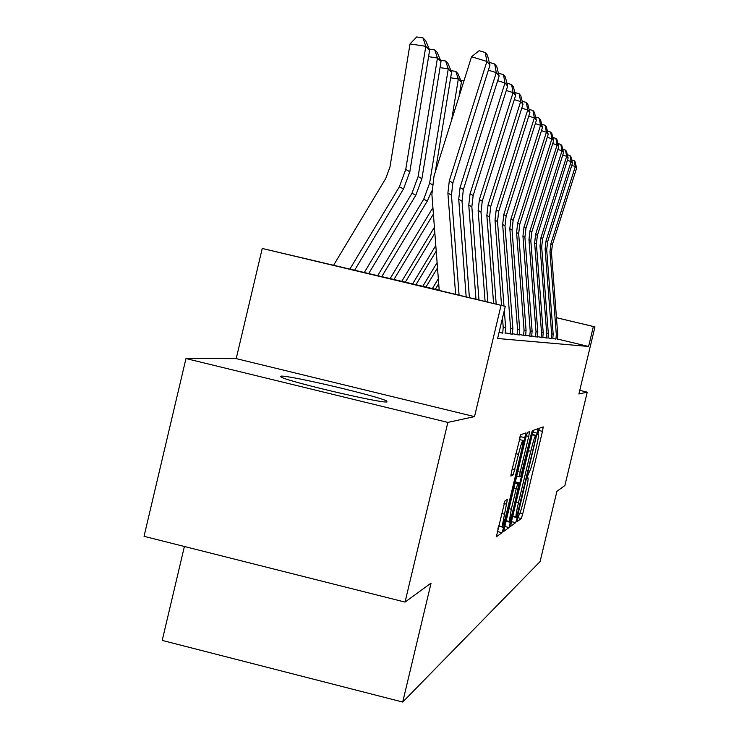 <?xml version="1.0" encoding="UTF-8"?>
<svg xmlns="http://www.w3.org/2000/svg" width="739" height="739" viewBox="0 0 739 739"><rect width="100%" height="100%" fill="white"/><g stroke="black" fill="none" stroke-linecap="round" stroke-linejoin="round"><path stroke-width="1.11" d="M517.531 518.602L517.032 521.66L521.291 518.529L522.778 513.67L542.472 431.354L543.239 426.911L539.378 428.223L537.789 434.763L538.417 434.606C538.703 435.89 537.881 440.675 535.951 448.97L534.288 455.926C532.062 464.942 530.473 470.106 529.512 471.408L527.932 475.112L527.397 478.225L528.08 477.957C528.348 479.241 527.535 483.943 525.641 492.054L523.979 499.001C521.762 508.026 520.154 513.272 519.157 514.732L517.531 518.602M386.987 401.924L386.691 401.018C379.079 396.363 289.291 375.2 281.143 376.133L280.266 376.447L281.393 377.223C290.215 382.155 382.192 403.66 386.987 401.924M504.977 500.848L496.312 536.828L502.012 532.699L503.665 527.387L525.9 432.925L520.792 434.671L511.665 471.186L510.852 476.055L513.199 474.891L518.501 454.337C520.718 445.423 522.214 440.786 522.99 440.426C523.267 441.617 522.547 445.922 520.829 453.33L506.686 512.506C504.404 521.669 502.871 526.399 502.086 526.713L507.388 499.425L504.977 500.848M405.037 602.091L144.04 536.329L185.969 358.544L447.862 422.403L405.037 602.091L431.077 583.108L402.709 702.05L540.089 561.566L556.901 491.352L564.882 485.532L587.237 392.169L578.886 393.979L594.96 326.869L593.371 326.509L588.595 346.471L497.606 338.499L505.282 306.343L262.243 248.461L439.197 290.159M447.862 422.403L474.521 416.62L501.06 305.383M511.397 521.836L510.677 526.334L515.665 522.667L517.198 517.669L538.149 428.657L533.66 430.209L532.117 435.16L511.397 521.836M504.561 526.427L509.042 527.535L503.749 531.424M526.242 435.807L528.727 436.416L529.521 431.668L527.424 432.37L525.826 437.479L503.684 531.415M528.727 436.416L520.173 472.156L519.388 476.821L520.838 476.073L531.221 434.172L532.329 430.689L531.775 433.969L509.042 527.535M587.237 392.169L579.755 390.358M184.399 546.49L162.21 640.417L402.709 702.05M588.595 346.471L557.455 339.025M555.94 339.136L552.855 338.425M551.248 338.61L548.005 337.852M546.306 338.056L542.888 337.261M542.795 337.64L537.484 336.633M537.392 337.039L531.784 335.968M531.683 336.393L525.734 335.257M525.632 335.709L519.332 334.508M519.221 334.989L512.524 333.714M512.404 334.222L505.273 332.864M502.714 333.169L499.084 332.328M474.521 416.62L236.212 358.627L185.969 358.544M236.212 358.627L262.243 248.461M439.215 290.399L505.282 306.343M593.371 326.509L556.458 317.715M556.458 317.696L594.96 326.869M516.792 516.413L535.636 438.587L536.181 435.4L535.618 435.604C534.657 436.786 533.041 442.014 530.759 451.27L518.482 502.585C516.579 510.76 515.767 515.499 516.034 516.81L516.792 516.413M511.314 509.236L509.226 521.448C509.975 521.124 511.443 516.533 513.642 507.693L519.212 482.863L517.799 483.666L516.201 488.802L511.314 509.236L508.82 508.617M497.809 529.142L498.668 525.863M519.305 439.529L519.933 436.915M555.959 339.053L556.319 334.518L549.964 251.703L550.878 243.768L575.302 166.543L571.764 165.444M557.409 339.219L557.769 334.721L551.46 252.562L552.375 244.692L576.605 168.086L575.302 166.543L574.157 160.659L575.071 161.767L576.605 168.086M571.681 159.892L574.157 160.659M551.266 338.527L551.636 333.871L545.114 248.914L546.056 240.775L571.108 161.555L567.376 160.4M552.79 338.702L553.16 334.083L546.694 249.828L547.627 241.755L572.476 163.18L571.108 161.555L569.935 155.523L570.905 156.696L572.476 163.18M567.33 154.719L569.935 155.523M546.324 337.972L546.703 333.197L540.015 245.985L540.976 237.625L566.693 156.308L562.758 155.088M547.941 338.157L548.31 333.418L541.678 246.946L542.638 238.66L568.134 158.017L566.693 156.308L565.492 150.119L566.508 151.356L568.134 158.017M562.749 149.269L565.492 150.119M541.096 337.474L541.502 332.476L534.639 242.9L535.627 234.309L562.037 150.774L557.88 149.49M542.795 337.668L543.202 332.707L536.394 243.907L537.373 235.399L563.552 152.576L562.037 150.774L560.809 144.428L561.88 145.731L563.552 152.576M557.917 143.532L560.809 144.428M535.59 336.855L536.015 331.719L528.958 239.639L529.974 230.808L557.114 144.927L552.726 143.569M537.392 337.058L537.807 331.968L530.814 240.702L531.821 231.954L558.721 146.839L557.114 144.927L555.867 138.405L557.003 139.791L558.721 146.839M552.809 137.463L555.867 138.405M529.78 336.199L530.205 330.924L522.944 236.184L523.997 227.104L551.913 138.738L547.266 137.306M531.674 336.421L532.108 331.183L524.912 237.311L525.946 228.314L553.613 140.761L551.913 138.738L550.638 132.05L551.83 133.51L553.613 140.761M547.396 131.052L550.638 132.05M523.609 335.515L524.062 330.074L516.589 232.526L517.66 223.178L546.407 132.189L541.475 130.674M525.623 335.737L526.066 330.351L518.667 233.727L519.739 224.462L548.209 134.332L546.407 132.189L545.096 125.307L546.37 126.859L548.209 134.332M541.659 124.254L545.096 125.307M438.707 283.665L435.326 289.263M438.329 278.714L432.37 288.57M517.069 334.776L517.531 329.169L509.836 228.656L510.945 219.021L540.56 125.242L535.313 123.625M519.212 335.016L519.665 329.465L512.044 229.921L513.143 220.379L542.472 127.514L540.56 125.242L539.221 118.157L540.569 119.801L542.472 127.514M535.572 117.039L539.221 118.157M437.506 267.897L425.923 287.074M437.1 262.631L422.791 286.344M510.122 334L510.594 328.218L502.659 224.527L503.804 214.587L534.343 117.852L528.755 116.134M512.395 334.25L512.866 328.532L505.005 225.875L506.141 216.037L536.375 120.272L534.343 117.852L532.967 110.564L534.408 112.31L536.375 120.272M529.096 109.372L532.967 110.564M436.222 251.112L415.928 284.746M435.798 245.496L412.584 283.97M502.742 333.058L503.204 327.192L502.502 317.992M501.541 305.456L495.019 220.139L496.202 209.876L527.72 109.982L521.762 108.153M503.98 306.038L497.523 221.58L498.686 211.419L529.891 112.559L527.72 109.982L526.316 102.462L527.84 104.328L529.891 112.559M505.171 333.335L505.624 327.534L504.312 310.389M522.187 101.197L526.316 102.462M434.855 233.201L405.258 282.27M434.403 227.206L401.693 281.439M461.875 87.498L460.554 87.294M460.702 80.348L463.963 80.847M493.597 303.563L486.853 215.455L488.082 204.842L520.653 101.585L514.289 99.626M496.202 304.182L489.532 216.989L490.742 206.495L522.972 104.338L520.653 101.585L519.212 93.825L520.847 95.811L522.972 104.338M514.806 92.477L519.212 93.825M450.938 70.639L455.76 71.378L457.94 73.604L461.404 82.066L459.058 96.458M433.396 214.051L393.869 279.628M432.906 207.622L390.053 278.732M461.404 82.066L458.328 78.981L451.612 120.115M455.76 71.378L458.328 78.981L450.661 77.798M485.098 301.54L478.133 210.439L479.399 199.465L513.088 92.597L506.27 90.5M487.888 302.196L480.997 212.084L482.244 201.23L515.573 95.543L513.088 92.597L511.61 84.588L513.365 86.712L515.573 95.543M506.899 83.138L511.61 84.588M440.453 60.238L445.626 61.023L447.963 63.415L451.575 72.191L435.28 172.03M431.761 191.041L427.29 201.054L381.666 276.783M451.575 72.191L448.268 68.875L429.627 183.124L423.715 199.225L377.564 275.832M445.626 61.023L448.268 68.875L440.028 67.618M475.981 299.36L468.775 205.063L470.087 193.692L504.986 82.962L497.652 80.717M478.974 300.08L471.851 206.828L473.145 195.586L507.647 86.13L504.986 82.962L503.471 74.685L505.347 76.967L507.647 86.13M498.409 73.133L503.471 74.685M429.183 49.051L434.744 49.901L437.257 52.469L441.017 61.586L421.904 178.699L415.845 195.207L368.567 273.744M441.017 61.586L437.46 58.021L418.126 176.538L412.002 193.239L364.161 272.709M434.744 49.901L437.46 58.021L428.583 56.663M466.189 297.032L458.725 199.29L460.083 187.494L496.275 72.607L488.377 70.187M469.413 297.799L462.032 201.193L463.371 189.535L499.139 76.015L496.275 72.607L494.714 64.044L496.737 66.492L499.139 76.015M489.273 62.372L494.714 64.044M429.645 50.169L425.812 46.326L410.025 43.915L416.704 36.95L423.013 37.911L425.719 40.682L429.645 50.169L409.812 171.781L403.531 188.916L354.498 270.409M423.013 37.911L425.812 46.326L405.739 169.443L399.374 186.801L349.759 269.282M333.501 265.403L385.73 178.515L389.97 166.959L410.025 43.915M455.64 294.51L447.889 193.073L449.303 180.815L486.881 61.448L471.547 56.755L434.015 176.048L431.899 194.422L439.234 290.603M459.104 295.341L451.455 195.114L452.85 183.013L489.975 65.115L486.881 61.448L485.283 52.571L487.463 55.222L489.975 65.115M471.547 56.755L479.158 50.695L485.283 52.571M527.397 477.791L527.96 477.93L527.397 477.791M537.78 434.449L538.325 434.578M538.639 430.421L542.472 431.354M520.016 512.986L522.778 513.67M517.771 517.66L521.291 518.529M532.921 432.13L537.401 433.22M512.663 516.552L517.198 517.669M511.443 521.623L515.665 522.667M532.292 434.449L536.163 435.391M532.209 434.772L535.618 435.604M528.403 450.698L530.759 451.27M516.136 502.012L518.482 502.585M517.679 471.547L520.173 472.156M516.579 476.128L519.388 476.821L516.579 476.128M531.295 433.848L531.775 433.969M505.809 521.189L510.631 522.381M515.212 481.883L519.212 482.863L515.212 481.883M514.944 482.964L517.799 483.666M513.697 488.193L516.201 488.802M503.989 503.536L506.594 504.183M501.55 513.485L504.21 514.141M515.84 453.691L518.501 454.337M512.192 468.96L514.852 469.607M511 474.346L513.199 474.891M520.044 436.518L525.087 437.747M498.603 526.131L503.665 527.387M497.245 531.517L502.012 532.699M549.964 251.703L551.46 252.562M550.878 243.768L552.375 244.692M556.319 334.518L557.769 334.721M545.114 248.914L546.694 249.828M546.056 240.775L547.627 241.755M551.636 333.871L553.16 334.083M540.015 245.985L541.678 246.946M540.976 237.625L542.638 238.66M546.703 333.197L548.31 333.418M541.114 337.381L542.814 337.575M534.639 242.9L536.394 243.907M535.627 234.309L537.373 235.399M541.502 332.476L543.202 332.707M535.618 336.762L537.41 336.966M528.958 239.639L530.814 240.702M529.974 230.808L531.821 231.954M536.015 331.719L537.807 331.968M529.798 336.106L531.701 336.328M522.944 236.184L524.912 237.311M523.997 227.104L525.946 228.314M530.205 330.924L532.108 331.183M523.637 335.414L525.651 335.645M516.589 232.526L518.667 233.727M517.66 223.178L519.739 224.462M524.062 330.074L526.066 330.351M517.097 334.675L519.24 334.924M509.836 228.656L512.044 229.921M510.945 219.021L513.143 220.379M517.531 329.169L519.665 329.465M510.15 333.899L512.423 334.148M502.659 224.527L505.005 225.875M503.804 214.587L506.141 216.037M510.594 328.218L512.866 328.532M495.019 220.139L497.523 221.58M496.202 209.876L498.686 211.419M503.204 327.192L505.624 327.534M486.853 215.455L489.532 216.989M488.082 204.842L490.742 206.495M478.133 210.439L480.997 212.084M479.399 199.465L482.244 201.23M432.149 184.565L429.627 183.124M427.29 201.054L423.715 199.225M468.775 205.063L471.851 206.828M470.087 193.692L473.145 195.586M421.904 178.699L418.126 176.538M415.845 195.207L412.002 193.239M458.725 199.29L462.032 201.193M460.083 187.494L463.371 189.535M409.812 171.781L405.739 169.443M403.531 188.916L399.374 186.801M447.889 193.073L451.455 195.114M449.303 180.815L452.85 183.013M386.691 401.018L386.469 401.951M512.783 516.007L516.034 516.81M505.947 520.635L509.226 521.448M498.603 525.845L502.086 526.713M519.231 439.511L522.87 440.398"/></g></svg>

